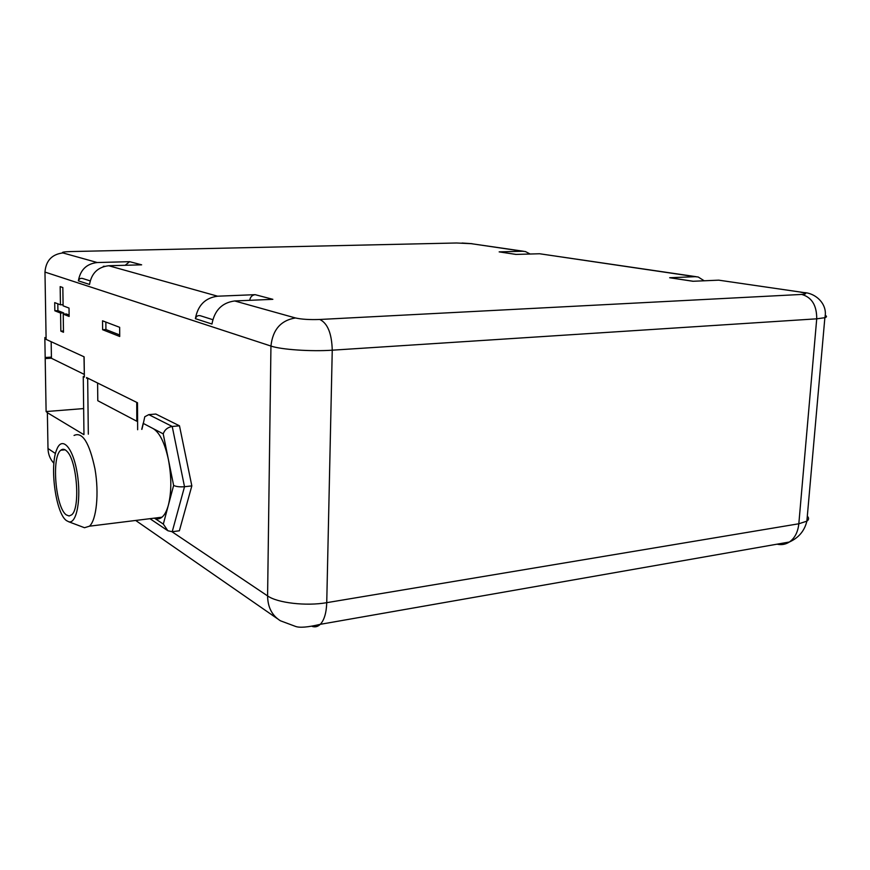 <?xml version="1.0" encoding="UTF-8"?>
<svg xmlns="http://www.w3.org/2000/svg" width="870" height="870" viewBox="0 0 870 870"><rect width="100%" height="100%" fill="white"/><g stroke="black" fill="none" stroke-linecap="round" stroke-linejoin="round"><path stroke-width="1.3" d="M154.545 518.118C157.176 519.368 159.656 519.064 161.983 517.193C164.669 514.953 166.812 510.886 168.421 504.981C171.607 491.833 171.597 476.673 168.399 459.523C164.745 442.852 159.656 432.542 153.109 428.573L143.333 423.44L141.908 429.345M63.227 314.113L69.143 316.462L69.024 308.067L63.108 305.816L62.836 287.535L60.171 286.621L60.443 304.804L54.712 302.619L54.843 310.797L60.574 313.069L60.846 331.122L63.488 332.264L63.227 314.113L66.348 313.972L69.121 315.07M102.616 329.719L119.723 336.483L119.658 327.316L102.529 320.802L102.616 329.719L105.922 329.545L119.712 334.972M88.316 434.173L87.685 378.765L86.565 377.558L137.514 402.767L137.645 429.726M44.838 337.517L46.121 339.398L84.118 356.83L84.357 377.123L83.259 376.569L83.966 434.565M53.907 463.318C50.134 459.251 48.165 454.314 47.991 448.518L47.371 412.706L83.727 434.587M154.403 518.128L163.321 524.088L167.856 530.743L172.216 531.722L179.372 530.787L191.835 485.884L179.481 425.811L155.85 414.044L148.792 414.631L144.779 416.741L143.333 423.44M159.33 517.519L160.395 518.226M44.849 338.528L45.175 357.494L51.428 357.113M530.156 254.018L525.393 251.539L522.631 251.256L499.162 251.876L515.899 254.421L539.607 253.757L695.217 276.693L669.672 277.737L692.955 281.271L718.729 280.162L803.923 292.57C815.788 293.07 828.033 304.272 824.869 317.691L816.723 318.822L798.823 523.773C797.931 532.135 794.778 538.226 789.351 542.021C785.588 544.446 781.488 545.164 777.051 544.174M516.095 254.41L499.162 251.876M125.182 265.285L129.63 261.674L97.244 262.533C86.598 263.74 80.312 269.841 78.376 280.847L89.534 284.446C91.513 273.224 97.908 266.992 108.728 265.741L217.641 296.202C205.255 297.823 197.838 305.316 195.38 318.67L211.965 324.031C214.498 310.34 222.067 302.651 234.683 300.966L295.463 317.963C280.858 320.334 272.691 329.697 270.951 346.053L267.59 595.917L171.988 531.744M47.371 412.706L46.11 411.553L45.175 357.494M696.228 276.703L539.607 253.757M704.2 280.792L698.197 276.997L695.217 276.693M801.901 292.266L718.729 280.162M129.63 261.674L141.636 264.828L108.728 265.741M249.712 300.324C250.277 296.974 252.082 295.082 255.138 294.669L217.641 296.202M255.138 294.669L272.854 299.323L234.683 300.966M63.477 330.991L60.846 331.122M63.695 314.092L63.673 312.928L60.574 313.069M54.843 310.797L57.92 310.666L63.673 312.928M57.92 310.666L57.811 303.804M63.086 304.696L60.443 304.804M105.922 329.545L105.857 322.063M693.172 281.26L669.672 277.737M195.38 318.67C196.315 316.147 197.979 315.179 200.372 315.745L212.78 319.671M103.932 266.514L103.312 266.709M103.302 266.329L104.726 266.296M78.376 280.847C79.148 278.77 80.562 277.987 82.628 278.487L90.175 280.879M86.565 378.211L87.729 378.135M137.601 421.308L136.818 421.243L136.731 402.375M136.818 421.243L97.788 400.711L97.603 383.028M84.325 374.372L83.988 356.776M84.194 374.361L51.439 358.277L51.167 341.714M51.439 358.201L45.197 358.581M83.259 376.569L84.357 376.775M83.65 408.574L46.11 411.553M87.685 378.765L88.838 378.689M172.216 531.722L184.516 486.721L191.835 485.884M163.321 524.088L173.63 485.438C176.218 486.667 179.851 487.091 184.516 486.721L172.216 426.463L179.481 425.811M66.381 514.931L69.1 515.986L71.634 514.855C80.475 508.493 77.093 461.002 67.088 451.465C64.848 449.04 62.76 448.615 60.824 450.214C51.21 456.772 55.604 507.96 66.381 514.931M66.468 520.608L68.773 521.782C76.832 524.164 81.508 497.923 77.115 472.66C72.895 447.256 61.966 435.631 56.746 449.551C49.394 466.124 55.778 513.409 66.468 520.608M83.031 527.155L84.51 527.72L89.469 526.187C96.526 519.977 99.234 493.257 94.982 468.995C89.414 442.699 82.432 431.509 74.059 435.457M148.792 414.631L172.216 426.463C167.692 427.279 164.691 429.736 163.212 433.858L153.109 428.573M173.63 485.438L163.212 433.858M47.991 448.518L55.473 453.542M46.121 339.398L44.968 272.082L270.951 346.053C281.14 349.609 311.068 351.665 332.253 350.186L816.723 318.822C816.799 305.403 811.797 297.268 801.705 294.43L319.779 319.475C309.589 319.834 301.488 319.323 295.463 317.963M44.968 272.082C45.903 260.695 51.885 254.312 62.89 252.931L97.244 262.533M62.89 252.931C61.248 252.235 63.912 251.778 70.916 251.56L456.543 242.991L471.235 243.676L522.631 251.256M471.235 243.676L523.577 251.267M800.846 292.266C806.936 293.288 807.219 294.006 801.705 294.43M825.173 315.342C827.033 316.245 826.935 317.028 824.869 317.691L806.871 521.163L798.823 523.773L326.739 602.671L332.253 350.186C331.764 333.482 327.609 323.248 319.779 319.475M807.306 516.16C809.133 518.02 808.98 519.684 806.871 521.163C804.532 530.863 798.693 537.812 789.351 542.021L320.28 624.323C317.854 626.683 315.168 627.379 312.21 626.411M326.739 602.671C306.24 606.314 277.389 602.953 267.59 595.917C267.753 607.227 272.027 615.514 280.401 620.778L295.376 626.356C299.519 627.988 307.817 627.313 320.28 624.323C324.238 620.125 326.391 612.904 326.739 602.671M69.774 251.593L70.916 251.56M456.543 242.991L454.858 243.034M160.732 518.052L159.732 517.791M472.073 243.687L462.057 243.024M135.666 520.456L277.378 618.679M60.824 450.214L65.109 449.801M89.469 526.187L161.983 517.193M141.745 429.367L143.267 423.048M167.029 530.189L149.955 518.683M68.773 521.782L84.51 527.72"/></g></svg>
